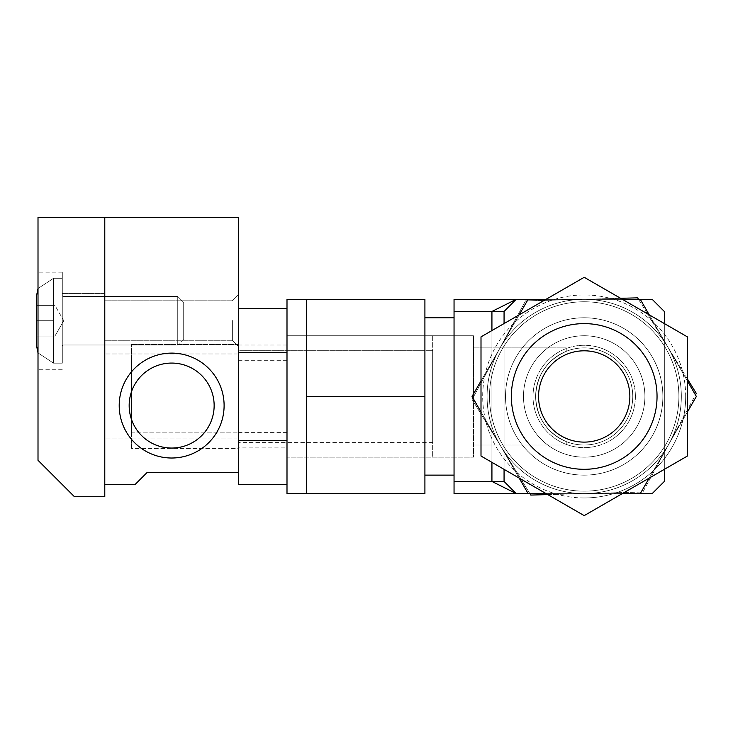 <?xml version="1.0" encoding="UTF-8"?>
<svg xmlns="http://www.w3.org/2000/svg" width="733" height="733" viewBox="0 0 733 733"><rect width="100%" height="100%" fill="white"/><g stroke="black" fill="none" stroke-linecap="round" stroke-linejoin="round"><path stroke-width="0.55" stroke-dasharray="3.67 2.75" d="M238.427 438.948L104.782 438.948L104.782 353.966L104.782 438.948L104.782 353.966L104.782 438.948L238.427 438.948L238.427 353.966L238.427 438.948M129.164 405.56A42.496 42.496 0 0 0 171.659 448.055A42.496 42.496 0 0 0 214.146 405.56A42.496 42.496 0 0 0 171.659 363.073A42.496 42.496 0 0 0 129.164 405.56A42.496 42.496 0 0 0 192.898 442.365A42.496 42.496 0 0 0 192.898 368.763A42.496 42.496 0 0 0 129.164 405.56A42.496 42.496 0 0 0 171.659 448.055A42.496 42.496 0 0 0 214.146 405.56A42.496 42.496 0 0 0 171.659 363.073A42.496 42.496 0 0 0 129.164 405.56M224.106 405.56A52.446 52.446 0 0 0 171.659 353.114A52.446 52.446 0 0 0 119.204 405.56A52.446 52.446 0 0 0 171.659 458.015A52.446 52.446 0 0 0 224.106 405.56A52.446 52.446 0 0 0 171.659 353.114A52.446 52.446 0 0 0 119.204 405.56A52.446 52.446 0 0 0 171.659 458.015A52.446 52.446 0 0 0 224.106 405.56A52.446 52.446 0 0 0 171.659 353.114A52.446 52.446 0 0 0 119.204 405.56A52.446 52.446 0 0 0 171.659 458.015A52.446 52.446 0 0 0 224.106 405.56M232.361 320.532L232.361 340.259L232.361 320.532M238.427 320.532L238.427 294.73L238.427 320.532M238.427 217.38L238.427 472.336L147.278 472.336L135.138 484.476L104.782 484.476L104.782 217.38L238.427 217.38M104.782 320.532L104.782 340.259L104.782 320.532M62.296 320.724L62.296 272.163L62.296 320.724M38.006 320.724L38.006 272.163L38.006 320.724M104.782 320.724L104.782 348.038L104.782 320.724M38.006 217.38L104.782 217.38L104.782 496.717L74.436 496.717L38.006 460.297L38.006 217.38M177.743 296.444L177.743 345.005L177.743 296.444L183.699 302.399L183.699 339.049L183.699 302.399L183.699 339.049L183.699 302.399L183.699 339.049L183.699 302.399L183.699 339.049L183.699 302.399L183.699 339.049L183.699 302.399L183.699 339.049L183.699 302.399L183.699 339.049L183.699 302.399L183.699 339.049L183.699 302.399L183.699 339.049L183.699 302.399L183.699 339.049L183.699 302.399L183.699 339.049L183.699 302.399L183.699 339.049L183.699 302.399L177.743 296.444L177.743 345.005L63.056 345.005L63.056 296.444L63.056 345.005L63.056 296.444L63.056 345.005L63.056 296.444L63.056 345.005L63.056 296.444L63.056 345.005L63.056 296.444L63.056 345.005L63.056 296.444L63.056 345.005L63.056 296.444L63.056 345.005L63.056 296.444L63.056 345.005L63.056 296.444L63.056 345.005L63.056 296.444L63.056 345.005L63.056 296.444L63.056 345.005L63.056 296.444L63.056 345.005L62.296 345.765L63.056 345.005L62.296 345.765L63.056 345.005L62.296 345.765L63.056 345.005L62.296 345.765L63.056 345.005L62.296 345.765L63.056 345.005L62.296 345.765L63.056 345.005L177.743 345.005L177.743 296.444L177.743 345.005L177.743 296.444L183.699 302.399L177.743 296.444L177.743 345.005L63.056 345.005L177.743 345.005L177.743 296.444L177.743 345.005L177.743 296.444L183.699 302.399L177.743 296.444L177.743 345.005L63.056 345.005L177.743 345.005L177.743 296.444L177.743 345.005L177.743 296.444L183.699 302.399L177.743 296.444L177.743 345.005L63.056 345.005L177.743 345.005L177.743 296.444L177.743 345.005L177.743 296.444L183.699 302.399L177.743 296.444L177.743 345.005L63.056 345.005L177.743 345.005L177.743 296.444L177.743 345.005L177.743 296.444L183.699 302.399L177.743 296.444L177.743 345.005L63.056 345.005L177.743 345.005L177.743 296.444L63.056 296.444L62.296 295.674L63.056 296.444L177.743 296.444L63.056 296.444L62.296 295.674L63.056 296.444L177.743 296.444L63.056 296.444L62.296 295.674L63.056 296.444L177.743 296.444L63.056 296.444L62.296 295.674L63.056 296.444L177.743 296.444L63.056 296.444L62.296 295.674L63.056 296.444L177.743 296.444L63.056 296.444L62.296 295.674L63.056 296.444L177.743 296.444M62.296 278.283L62.296 363.165L62.296 278.283L62.296 363.165L53.546 363.165L53.546 320.724L53.546 336.071L36.65 336.071L36.65 320.724L36.65 346.269L36.65 295.179L36.65 336.071L36.65 305.377L36.65 320.724L53.546 320.724L36.65 320.724L36.65 346.269L36.65 295.179L36.65 336.071L36.65 305.377L36.65 320.724L53.546 320.724L53.546 305.377L53.546 336.071L54.92 336.071L36.65 336.071L36.65 320.724L36.65 346.269L36.65 295.179L36.65 336.071L36.65 305.377L36.65 320.724L53.546 320.724L36.65 320.724L36.65 346.269L36.65 295.179L36.65 336.071L36.65 305.377L36.65 320.724L53.546 320.724L53.546 305.377L36.65 305.377L36.65 346.269L36.65 295.179L36.65 336.071L36.65 305.377L36.65 320.724L53.546 320.724L53.546 336.071L53.546 320.724L36.65 320.724L36.65 346.269L36.65 295.179L36.65 336.071L36.65 305.377L36.65 320.724L53.546 320.724L53.546 305.377L54.92 305.377L36.65 305.377L36.65 346.269L36.65 295.179L36.65 336.071L36.65 305.377L36.65 320.724L53.546 320.724L53.546 336.071L36.65 336.071L36.65 320.724L36.65 346.269L36.65 295.179L36.65 336.071L36.65 305.377L36.65 320.724L53.546 320.724L36.65 320.724L36.65 346.269L36.65 295.179L36.65 336.071L36.65 305.377L36.65 320.724L53.546 320.724L53.546 305.377L53.546 336.071L54.92 336.071L36.65 336.071L53.546 336.071L53.546 320.724L36.65 320.724L36.65 346.269L36.65 295.179L36.65 336.071L54.92 336.071L53.546 336.071L53.546 305.377L36.65 305.377L36.65 320.724L36.65 305.377L54.92 305.377L53.546 305.377L53.546 336.071L36.65 336.071L54.92 336.071L53.546 336.071L53.546 320.724L36.65 320.724L53.546 320.724L53.546 305.377L36.65 305.377L54.92 305.377L53.546 305.377L53.546 336.071L36.65 336.071L54.92 336.071L53.546 336.071L53.546 320.724L36.65 320.724L36.65 346.269L36.65 295.179L36.65 336.071L54.92 336.071L36.65 336.071L53.546 336.071L53.546 305.377L36.65 305.377L54.92 305.377L53.546 305.377L53.546 336.071L54.92 336.071L36.65 336.071L53.546 336.071L53.546 320.724L36.65 320.724L36.65 305.377L54.92 305.377L36.65 305.377L53.546 305.377L53.546 320.724L53.546 305.377L54.92 305.377L36.65 305.377L53.546 305.377L53.546 336.071L54.92 336.071L36.65 336.071L53.546 336.071L53.546 320.724L36.65 320.724L53.546 320.724L53.546 305.377L36.65 305.377L53.546 305.377L53.546 336.071L54.92 336.071L36.65 336.071L53.546 336.071L53.546 320.724L36.65 320.724L36.65 336.071L54.92 336.071L53.546 336.071L53.546 305.377L36.65 305.377L53.546 305.377L53.546 336.071L36.65 336.071L54.92 336.071L53.546 336.071L53.546 320.724L36.65 320.724L36.65 305.377L54.92 305.377L53.546 305.377L53.546 320.724L53.546 305.377L36.65 305.377L54.92 305.377L53.546 305.377L53.546 336.071L36.65 336.071L54.92 336.071L53.546 336.071L53.546 320.724L36.65 320.724L53.546 320.724L53.546 305.377L36.65 305.377L54.92 305.377L53.546 305.377L53.546 320.724L53.546 278.283L53.546 363.165L53.546 278.283L53.546 363.165L53.546 278.283L53.546 363.165L53.546 278.283L53.546 363.165L53.546 278.283L53.546 363.165L53.546 278.283L53.546 363.165L53.546 278.283L53.546 363.165L53.546 278.283L53.546 363.165L53.546 278.283L53.546 363.165L53.546 278.283L53.546 363.165L53.546 278.283L53.546 363.165L53.546 278.283L53.546 363.165L38.006 352.912L53.546 363.165L38.006 352.912L53.546 363.165L38.006 352.912L53.546 363.165L38.006 352.912L53.546 363.165L38.006 352.912L53.546 363.165L38.006 352.912L53.546 363.165L62.296 363.165L62.296 278.283L62.296 363.165L62.296 278.283L62.296 363.165L53.546 363.165L62.296 363.165L62.296 278.283L62.296 363.165L62.296 278.283L62.296 363.165L53.546 363.165L62.296 363.165L62.296 278.283L62.296 363.165L62.296 278.283L62.296 363.165L53.546 363.165L62.296 363.165L62.296 278.283L62.296 363.165L62.296 278.283L62.296 363.165L53.546 363.165L62.296 363.165L62.296 278.283L62.296 363.165L62.296 278.283L62.296 363.165L53.546 363.165L62.296 363.165L62.296 278.283L53.546 278.283L38.006 288.536L53.546 278.283L62.296 278.283L53.546 278.283L38.006 288.536L53.546 278.283L62.296 278.283L53.546 278.283L38.006 288.536L53.546 278.283L62.296 278.283L53.546 278.283L38.006 288.536L53.546 278.283L62.296 278.283L53.546 278.283L38.006 288.536L53.546 278.283L62.296 278.283L53.546 278.283L38.006 288.536L53.546 278.283L62.296 278.283M63.78 320.724L54.92 336.071L63.78 320.724L54.92 336.071L63.78 320.724L54.92 336.071L63.78 320.724L54.92 336.071L63.78 320.724L54.92 336.071L63.78 320.724L54.92 336.071L63.78 320.724L54.92 305.377L36.65 305.377L54.92 305.377L63.78 320.724M36.65 346.269L36.65 295.179M238.427 350.557L238.427 442.595L238.427 350.557M238.427 432.699L238.427 360.031L238.427 432.699M131.592 432.699L131.592 360.031L131.592 432.699M131.592 448.156L131.592 344.492L131.592 448.156M238.427 448.156L238.427 344.492L238.427 448.156M238.427 447.89L238.427 308.859L238.427 447.89L286.997 447.89L286.997 484.055L286.997 308.859L286.997 447.89M238.427 360.297L286.997 360.297M238.427 308.859L286.997 308.859M238.427 345.023L286.997 345.023M238.427 432.617L286.997 432.617M238.427 484.055L286.997 484.055M286.997 456.861L286.997 335.751L286.997 456.861M432.681 350.557L432.681 442.595L432.681 350.557M432.681 336.062L432.681 457.163L432.681 336.062M238.427 350.319L238.427 442.595L238.427 350.319L432.681 350.319L432.681 442.595L432.681 350.319L238.427 350.319M238.427 432.882L238.427 360.031L238.427 432.882L131.592 432.882L131.592 360.031L131.592 432.882L238.427 432.882M131.592 448.422L131.592 344.492L131.592 448.422L238.427 448.422L238.427 344.492L238.427 448.422L131.592 448.422M238.427 352.436L238.427 440.478L238.427 308.419L238.427 352.436L286.997 352.436L286.997 440.478L286.997 352.436M238.427 484.495L238.427 440.478L286.997 440.478L286.997 484.495L286.997 440.478M238.427 440.478L238.427 472.336M286.997 457.163L286.997 299.33L286.997 396.461L286.997 335.751L432.681 335.751L432.681 457.163L432.681 335.751L286.997 335.751L286.997 457.163L286.997 396.461L286.997 457.163L473.472 457.163L473.472 335.751L473.472 457.163L473.472 347.891L473.472 457.163L286.997 457.163M566.233 441.578L566.233 445.023L566.233 441.578C546.873 432.745 536.675 417.709 535.64 396.461C536.675 417.709 546.873 432.745 566.233 441.578L566.233 445.023L566.233 441.578C546.873 432.745 536.675 417.709 535.64 396.461A48.561 48.561 0 0 1 584.201 347.891A48.561 48.561 0 0 1 632.762 396.461A48.561 48.561 0 0 1 584.201 445.023A48.561 48.561 0 0 1 535.64 396.461C536.675 375.214 546.873 360.169 566.233 351.345L566.233 347.891L566.233 351.345C546.873 360.169 536.675 375.214 535.64 396.461A48.561 48.561 0 0 1 608.482 354.396A48.561 48.561 0 0 1 608.482 438.517A48.561 48.561 0 0 1 535.64 396.461C536.675 375.214 546.873 360.169 566.233 351.345L566.233 347.891L566.233 351.345C546.873 360.169 536.675 375.214 535.64 396.461A48.561 48.561 0 0 0 584.201 445.023A48.561 48.561 0 0 0 632.762 396.461A48.561 48.561 0 0 0 584.201 347.891A48.561 48.561 0 0 0 535.64 396.461C536.675 417.709 546.873 432.745 566.233 441.578M504.066 481.444L516.206 493.584L652.187 493.584L664.327 481.444L652.187 493.584L664.327 481.444L664.327 311.47L652.187 299.33L516.206 299.33L504.066 311.47L516.206 299.33L491.925 311.47L504.066 311.47L504.066 481.444L516.206 493.584L652.187 493.584L454.048 493.584L516.206 493.584L504.066 481.444L504.066 311.47L454.048 311.47L454.048 299.33L516.206 299.33L504.066 311.47L516.206 299.33L454.048 299.33L454.048 311.47L491.925 311.47L516.206 299.33L652.187 299.33L664.327 311.47L652.187 299.33L516.206 299.33L504.066 311.47L516.206 299.33L491.925 311.47L491.925 481.444L516.206 493.584L491.925 481.444L491.925 311.47L504.066 311.47L504.066 481.444L491.925 481.444L504.066 481.444L516.206 493.584L504.066 481.444L504.066 311.47L504.066 481.444L504.066 311.47L504.066 481.444L516.206 493.584L504.066 481.444L454.048 481.444L491.925 481.444L516.206 493.584L454.048 493.584L454.048 299.33L516.206 299.33L504.066 311.47M644.903 446.498A78.669 78.669 0 0 0 561.414 321.155A78.669 78.669 0 0 0 518.717 440.066A78.669 78.669 0 0 0 662.87 396.461A78.669 78.669 0 0 1 561.414 471.759A78.669 78.669 0 0 1 518.717 352.848A78.669 78.669 0 0 1 662.87 396.461A78.669 78.669 0 0 1 561.414 471.759A78.669 78.669 0 0 1 518.717 352.848A78.669 78.669 0 0 1 662.87 396.461A78.669 78.669 0 0 0 561.414 321.155A78.669 78.669 0 0 0 518.717 440.066A78.669 78.669 0 0 0 644.903 446.498M454.048 481.444L454.048 311.47L454.048 481.444L491.925 481.444L491.925 311.47L454.048 311.47M454.048 446.498L454.048 317.783L454.048 446.498M424.911 346.416L424.911 475.131L424.911 346.416M481.004 380.949L500.089 347.891A97.123 97.123 0 0 1 681.324 396.461A97.123 97.123 0 0 1 559.059 490.276A97.123 97.123 0 0 1 500.089 347.891A97.123 97.123 0 0 1 681.324 396.461A97.123 97.123 0 0 1 500.089 445.023A97.123 97.123 0 0 1 500.089 347.891L472.043 396.461L528.126 493.584L640.275 493.584L696.35 396.461L640.275 299.33L528.126 299.33L472.043 396.461L528.126 493.584L640.275 493.584L528.126 493.584L500.089 445.023A97.123 97.123 0 0 0 668.313 445.023L640.275 493.584L696.35 396.461L640.275 299.33L528.126 299.33L640.275 299.33L668.313 347.891A97.123 97.123 0 0 0 584.201 299.33L528.126 299.33L584.201 299.33A97.123 97.123 0 0 0 487.069 396.461A97.123 97.123 0 0 0 584.201 493.584A97.123 97.123 0 0 0 681.324 396.461A97.123 97.123 0 0 0 584.201 299.33A97.123 97.123 0 0 0 500.089 445.023L472.043 396.461L528.126 493.584L472.043 396.461L528.126 299.33L640.275 299.33L696.35 396.461L640.275 493.584L528.126 493.584L584.201 493.584A97.123 97.123 0 0 0 668.313 347.891L696.35 396.461L640.275 299.33L584.201 299.33A97.123 97.123 0 0 0 500.089 445.023A97.123 97.123 0 0 0 584.201 493.584L640.275 493.584L668.313 445.023A97.123 97.123 0 0 0 559.059 302.637A97.123 97.123 0 0 0 500.089 445.023A97.123 97.123 0 0 0 681.324 396.461A97.123 97.123 0 0 0 584.201 299.33L546.03 299.33L584.201 299.33A97.123 97.123 0 0 1 668.313 347.891L687.398 380.949M306.421 347.891L306.421 493.584L306.421 299.33L306.421 347.891L306.421 299.33L424.911 299.33L424.911 493.584L424.911 299.33L306.421 299.33L306.421 493.584L424.911 493.584L306.421 493.584L306.421 396.461L424.911 396.461L424.911 317.783L424.911 475.131L424.911 299.33L306.421 299.33L306.421 396.461L424.911 396.461L424.911 493.584L306.421 493.584L306.421 347.891M644.903 396.461A60.702 60.702 0 0 0 584.201 335.751A60.702 60.702 0 0 0 523.49 396.461A60.702 60.702 0 0 0 584.201 457.163A60.702 60.702 0 0 0 644.903 396.461A60.702 60.702 0 0 1 584.201 457.163A60.702 60.702 0 0 1 523.49 396.461A60.702 60.702 0 0 1 584.201 335.751A60.702 60.702 0 0 1 644.903 396.461A60.702 60.702 0 0 1 584.201 457.163A60.702 60.702 0 0 1 523.49 396.461A60.702 60.702 0 0 1 584.201 335.751A60.702 60.702 0 0 1 644.903 396.461A60.702 60.702 0 0 0 584.201 335.751A60.702 60.702 0 0 0 523.49 396.461A60.702 60.702 0 0 0 584.201 457.163A60.702 60.702 0 0 0 644.903 396.461A60.702 60.702 0 0 1 584.201 457.163A60.702 60.702 0 0 1 523.49 396.461A60.702 60.702 0 0 1 584.201 335.751A60.702 60.702 0 0 1 644.903 396.461A60.702 60.702 0 0 0 584.201 335.751A60.702 60.702 0 0 0 523.49 396.461A60.702 60.702 0 0 0 584.201 457.163A60.702 60.702 0 0 0 644.903 396.461A60.702 60.702 0 0 0 584.201 335.751A60.702 60.702 0 0 0 523.49 396.461A60.702 60.702 0 0 0 584.201 457.163A60.702 60.702 0 0 0 644.903 396.461A60.702 60.702 0 0 1 584.201 457.163A60.702 60.702 0 0 1 523.49 396.461A60.702 60.702 0 0 1 584.201 335.751A60.702 60.702 0 0 1 644.903 396.461A60.702 60.702 0 0 0 584.201 335.751A60.702 60.702 0 0 0 523.49 396.461A60.702 60.702 0 0 0 584.201 457.163A60.702 60.702 0 0 0 644.903 396.461A60.702 60.702 0 0 0 584.201 335.751A60.702 60.702 0 0 0 523.49 396.461A60.702 60.702 0 0 0 584.201 457.163A60.702 60.702 0 0 0 644.903 396.461M523.49 346.416A78.669 78.669 0 0 0 606.979 471.759A78.669 78.669 0 0 0 649.676 352.848A78.669 78.669 0 0 0 505.523 396.461A78.669 78.669 0 0 1 606.979 321.155A78.669 78.669 0 0 1 649.676 440.066A78.669 78.669 0 0 1 505.523 396.461A78.669 78.669 0 0 1 606.979 321.155A78.669 78.669 0 0 1 649.676 440.066A78.669 78.669 0 0 1 505.523 396.461A78.669 78.669 0 0 0 606.979 471.759A78.669 78.669 0 0 0 649.676 352.848A78.669 78.669 0 0 0 523.49 346.416M687.398 411.964L649.227 478.072M664.327 481.444L664.327 311.47L664.327 481.444M535.64 396.461A48.561 48.561 0 0 0 608.482 438.517A48.561 48.561 0 0 0 608.482 354.396A48.561 48.561 0 0 0 535.64 396.461M504.066 323.555L504.066 469.358M664.327 323.555L664.327 469.358M491.925 330.565L491.925 462.349M454.048 346.416L454.048 475.131L454.048 346.416M519.166 478.072L500.089 445.023A97.123 97.123 0 0 1 500.089 347.891L519.166 314.842M649.227 314.842L668.313 347.891A97.123 97.123 0 0 1 584.201 493.584A97.123 97.123 0 0 1 487.069 396.461A97.123 97.123 0 0 1 584.201 299.33A97.123 97.123 0 0 1 681.324 396.461A97.123 97.123 0 0 1 500.089 445.023L472.043 396.461L528.126 299.33L472.043 396.461L500.089 445.023L481.004 411.964M306.421 299.33L286.997 299.33L286.997 493.584L306.421 493.584M696.35 396.461L640.275 493.584L696.35 396.461L640.275 299.33L696.35 396.461M306.421 396.461L424.911 396.461M286.997 396.461L286.997 335.751L286.997 396.461M473.472 396.461L473.472 335.751L473.472 396.461M500.089 347.891A97.123 97.123 0 0 1 584.201 299.33L528.126 299.33L500.089 347.891M687.398 336.878L687.398 456.036L584.201 515.62L481.004 456.036L481.004 336.878L584.201 277.294L687.398 336.878M584.201 497.954A101.493 101.493 0 0 1 482.699 396.461A101.493 101.493 0 0 1 584.201 294.959A101.493 101.493 0 0 1 685.694 396.461A101.493 101.493 0 0 1 584.201 497.954M629.849 396.461A45.648 45.648 0 0 0 584.201 350.805A45.648 45.648 0 0 0 538.553 396.461A45.648 45.648 0 0 0 584.201 442.109A45.648 45.648 0 0 0 629.849 396.461M685.694 396.461A101.493 101.493 0 0 0 584.201 294.959A101.493 101.493 0 0 0 482.699 396.461A101.493 101.493 0 0 0 584.201 497.954A101.493 101.493 0 0 0 685.694 396.461M511.35 396.461A72.842 72.842 0 0 0 584.201 469.303A72.842 72.842 0 0 0 657.043 396.461A72.842 72.842 0 0 0 584.201 323.61A72.842 72.842 0 0 0 511.35 396.461M533.587 388.829A51.182 51.182 0 0 0 602.902 444.106A51.182 51.182 0 0 0 616.114 356.44A51.182 51.182 0 0 0 533.587 388.829A51.182 51.182 0 0 1 616.114 356.44A51.182 51.182 0 0 1 602.902 444.106A51.182 51.182 0 0 1 533.587 388.829M524.168 387.409A60.702 60.702 0 0 1 622.051 349A60.702 60.702 0 0 1 606.374 452.967A60.702 60.702 0 0 1 524.168 387.409A60.702 60.702 0 0 1 622.051 349A60.702 60.702 0 0 1 606.374 452.967A60.702 60.702 0 0 1 524.168 387.409M523.518 398.101A60.702 60.702 0 0 1 613.118 343.081A60.702 60.702 0 0 1 615.958 448.184A60.702 60.702 0 0 1 523.518 398.101A60.702 60.702 0 0 1 613.118 343.081A60.702 60.702 0 0 1 615.958 448.184A60.702 60.702 0 0 1 523.518 398.101M637.628 297.845L525.515 300.887L472.089 399.494L530.774 495.068L642.878 492.026L696.313 393.419L637.628 297.845M620.594 298.313L525.515 300.887L472.089 399.494L529.858 493.584M687.398 378.906L638.535 299.33M547.798 494.601L642.878 492.026L695.48 394.95M489.534 399.018A94.694 94.694 0 0 0 586.757 491.119A94.694 94.694 0 0 0 678.859 393.896A94.694 94.694 0 0 0 581.635 301.794A94.694 94.694 0 0 0 489.534 399.018M678.859 393.896A94.694 94.694 0 0 0 534.65 315.758A94.694 94.694 0 0 0 539.085 479.721A94.694 94.694 0 0 0 678.859 393.896M238.427 353.966L104.782 353.966L238.427 353.966M232.361 340.259L238.427 346.324L232.361 340.259L238.427 346.324L232.361 340.259L238.427 346.324L232.361 340.259L238.427 346.324L232.361 340.259L238.427 346.324L232.361 340.259L238.427 346.324L232.361 340.259L104.782 340.259L232.361 340.259M232.361 300.805L238.427 294.73L232.361 300.805L238.427 294.73L232.361 300.805L238.427 294.73L232.361 300.805L238.427 294.73L232.361 300.805L238.427 294.73L232.361 300.805L238.427 294.73L232.361 300.805L104.782 300.805L232.361 300.805M62.296 272.163L38.006 272.163L62.296 272.163M62.296 369.285L38.006 369.285L62.296 369.285M104.782 293.411L62.296 293.411L104.782 293.411M104.782 348.038L62.296 348.038L104.782 348.038M183.699 339.049L177.743 345.005L183.699 339.049M238.427 360.031L131.592 360.031L238.427 360.031M238.427 344.492L131.592 344.492L238.427 344.492M432.681 442.595L238.427 442.595L432.681 442.595M424.911 475.131L454.048 475.131M424.911 317.783L454.048 317.783M473.472 335.751L286.997 335.751L473.472 335.751M473.472 445.023L566.233 445.023L473.472 445.023M473.472 347.891L566.233 347.891L473.472 347.891"/><path stroke-width="1.1" d="M129.164 405.56A42.496 42.496 0 0 0 192.898 442.365A42.496 42.496 0 0 0 192.898 368.763A42.496 42.496 0 0 0 129.164 405.56M119.204 405.56A52.446 52.446 0 0 1 171.659 353.114A52.446 52.446 0 0 1 224.106 405.56A52.446 52.446 0 0 1 171.659 458.015A52.446 52.446 0 0 1 119.204 405.56M238.427 217.38L238.427 472.336L147.278 472.336L135.138 484.476L104.782 484.476L104.782 217.38L238.427 217.38M38.006 217.38L104.782 217.38L104.782 496.717L74.436 496.717L38.006 460.297L38.006 217.38M36.65 295.179L38.006 288.536L36.65 295.179L38.006 288.536L36.65 295.179L38.006 288.536L36.65 295.179L38.006 288.536L36.65 295.179L38.006 288.536L36.65 295.179L38.006 288.536L36.65 295.179L36.65 346.269L38.006 352.912L36.65 346.269M238.427 440.478L286.997 440.478M238.427 352.436L286.997 352.436M238.427 308.419L286.997 308.419M238.427 472.336L238.427 484.495L286.997 484.495M649.227 314.842L640.275 299.33L622.363 299.33L652.187 299.33L664.327 311.47L664.327 323.555M504.066 323.555L504.066 311.47L516.206 299.33L546.03 299.33L528.126 299.33L519.166 314.842M504.066 469.358L504.066 481.444L516.206 493.584L491.925 481.444L504.066 481.444M664.327 469.358L664.327 481.444L652.187 493.584L622.363 493.584L640.275 493.584L649.227 478.072M519.166 478.072L528.126 493.584L546.03 493.584L454.048 493.584L454.048 481.444L491.925 481.444L491.925 462.349M516.206 299.33L454.048 299.33L454.048 311.47L491.925 311.47L516.206 299.33M504.066 311.47L491.925 311.47L491.925 330.565M454.048 311.47L454.048 481.444M481.004 411.964L472.043 396.461L481.004 380.949M687.398 380.949L696.35 396.461L687.398 411.964M306.421 493.584L286.997 493.584L286.997 299.33L306.421 299.33L306.421 493.584L424.911 493.584L424.911 299.33L306.421 299.33M306.421 396.461L424.911 396.461M687.398 336.878L687.398 456.036L584.201 515.62L481.004 456.036L481.004 336.878L584.201 277.294L687.398 336.878M657.043 396.461A72.842 72.842 0 0 0 584.201 323.61A72.842 72.842 0 0 0 511.35 396.461A72.842 72.842 0 0 0 584.201 469.303A72.842 72.842 0 0 0 657.043 396.461M538.553 396.461A45.648 45.648 0 0 0 584.201 442.109A45.648 45.648 0 0 0 629.849 396.461A45.648 45.648 0 0 0 584.201 350.805A45.648 45.648 0 0 0 538.553 396.461M638.535 299.33L637.628 297.845L620.594 298.313M695.48 394.95L696.313 393.419L687.398 378.906M529.858 493.584L530.774 495.068L547.798 494.601M424.911 475.131L454.048 475.131M424.911 317.783L454.048 317.783"/></g></svg>
